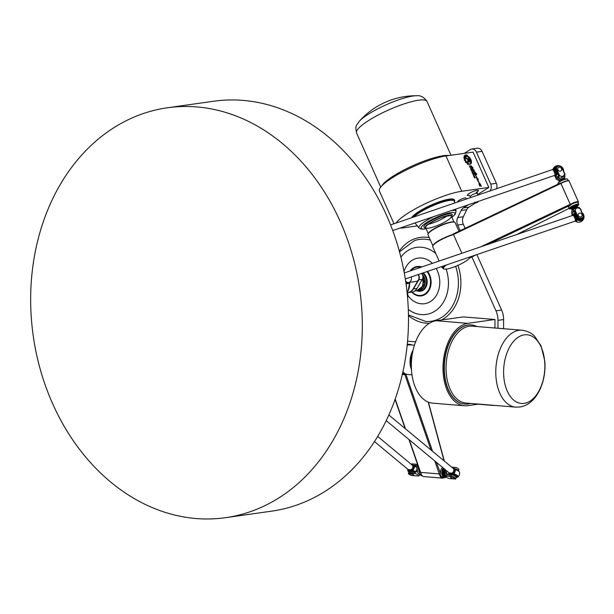 <?xml version="1.0" encoding="UTF-8"?>
<svg xmlns="http://www.w3.org/2000/svg" width="614" height="614" viewBox="0 0 614 614"><rect width="100%" height="100%" fill="white"/><g stroke="black" fill="none" stroke-linecap="round" stroke-linejoin="round"><path stroke-width="0.92" d="M476.441 152.149L482.074 151.351A5.649 4.498 -98.1 0 0 477.362 148.243L471.729 149.041A5.649 4.498 81.9 0 1 476.441 152.149L490.709 184.1A5.649 4.498 81.9 0 1 489.619 191.192M482.074 151.351L496.342 183.31L490.709 184.1M496.342 188.897A5.649 4.498 -98.1 0 0 496.342 183.31M475.842 202.781L468.958 207.141L463.324 207.939A7.529 5.994 -98.1 0 0 461.114 210.502L457.683 217.563A7.529 5.994 -98.1 0 0 457.676 225.046L460.178 230.664M461.114 210.502L466.747 209.704A7.529 5.994 81.9 0 1 468.958 207.141M466.747 209.704L463.317 216.765L457.683 217.563M457.676 225.046L463.309 224.256A7.529 5.994 81.9 0 1 463.317 216.765M463.309 224.256L465.12 228.316M476.855 254.603L501.6 310.039L495.966 310.83A18.819 14.989 81.9 0 1 497.969 320.354L497.962 328.26M497.969 320.354L503.603 319.556A18.819 14.989 -98.1 0 0 501.6 310.039M503.603 319.556L503.587 328.72M393.09 224.064L393.643 222.928M415.609 341.829L407.527 341.169M494.347 405.37A5.649 4.498 81.9 0 1 494.101 405.417A5.649 4.498 81.9 0 1 493.303 405.44L478.053 404.196M471.905 256.928L495.966 310.83M468.221 204.838L463.324 207.939M464.314 153.362L470.27 149.586A5.649 4.498 81.9 0 1 471.729 149.041M468.873 161.137L468.505 160.3A0.806 0.46 57.6 0 0 468.083 159.77L465.596 158.021A3.093 1.758 -122.4 0 1 465.819 157.491L468.229 159.195A1.443 0.821 -122.4 0 1 468.989 160.147L469.395 161.06L469.894 161.39L469.917 160.983L468.282 157.314L468.421 156.417L470.439 160.906A1.305 0.744 -122.4 0 1 470.355 162.127A1.305 0.744 -122.4 0 1 468.873 161.137M468.413 156.478L470.408 160.922A1.305 0.744 -122.4 0 1 470.339 162.134M465.803 157.514L468.206 159.21A1.443 0.821 -122.4 0 1 468.958 160.162L469.894 161.39M468.451 160.722L467.837 164.537L467.331 163.385L467.837 160.246L468.451 160.722L467.822 164.491M467.899 160.124L468.421 160.738M474.944 172.143L476.84 174.13L476.103 174.506L474.369 172.887L474.706 174.361L474.062 172.419L475.405 173.194L474.944 172.143L476.779 174.43M474.369 172.887L474.783 174.261M474.046 172.427L475.359 173.163M475.205 174.43L476.924 177.415M475.006 174.76L476.648 177.047M476.211 177.661L477.953 178.927M477.746 178.927L478.245 180.232M477.293 179.91L477.009 179.388L477.915 179.795L476.226 177.653L477.984 178.766L478.26 180.224L477.285 179.94M477.009 179.388L477.899 179.802M469.887 166.34L470.554 167.43M470.217 167.453L469.226 166.079L470.232 165.933L470.854 167.323L470.769 167.737L470.217 167.453M470.232 165.933L470.815 167.722M469.234 166.087L470.209 165.949M472.105 171.92L472.703 172.78M472.926 173.087L472.212 172.764L471.913 171.613L472.657 171.928L472.926 173.087M471.913 171.613L472.68 171.912L472.972 173.071M474.33 176.464L475.274 177.799M474.538 176.418L475.305 177.791L474.614 176.74L474.875 177.876L474.415 177.692L473.885 176.51L474.607 177.576L474.515 176.441M474.63 177.584L473.893 176.525M474.515 176.771L474.86 177.876M473.617 174.008L472.504 173.409L473.524 173.263L473.617 174.008M472.504 173.424L473.647 173.608M473.686 174.153L472.887 174.269L473.808 174.506M472.887 174.284L473.655 174.176M473.34 174.86L474.584 176.18L473.601 175.143L473.785 176.295L473.409 174.829L474.553 176.18M473.578 175.151L473.947 176.272M470.524 168.313L471.099 169.188M470.608 167.967L471.383 169.073L471.053 169.525L470.608 169.165L470.631 167.952L471.375 169.464M471.537 170.83L471.966 170.968L471.644 170.047L471.306 170.308L471.951 170.976M471.299 170.116L471.514 170.845M471.107 169.794L471.959 169.656L471.851 171.329L471.107 169.794L472.066 169.986M471.836 170.017L472.181 171.268M478.905 183.663L480.025 184.814L480.301 183.847L481.215 186.418L480.133 185.597L479.542 185.881L478.912 183.647L480.056 184.799M480.301 183.847L481.23 186.41M471.92 167.791L471.022 165.719L473.118 168.021L471.329 166.079L472.772 168.021L471.951 167.768L472.028 168.343M471.007 165.726L473.102 168.029M471.299 166.095L472.788 168.021M477.93 180.531L479.641 183.517M477.73 180.861L479.373 183.149M472.573 169.142L474.883 171.882L473.432 171.022L473.532 171.636L472.204 168.551L473.985 169.917L472.565 169.103L474.868 171.889M472.204 168.551L474.1 170.201M473.409 171.045L473.555 171.644M468.398 164.038L468.451 163.7A4.367 2.487 57.6 0 0 470.347 163.708A4.367 2.487 57.6 0 0 469.395 157.737L469.073 157.015A4.828 2.748 -122.4 0 1 470.593 164.091A4.828 2.748 -122.4 0 1 468.398 164.038M469.104 157.084A4.828 2.748 -122.4 0 1 470.577 164.099M468.444 163.723A4.367 2.487 57.6 0 0 470.324 163.723A4.367 2.487 57.6 0 0 470.332 163.715L470.347 163.708M464.744 159.494A4.866 2.771 -122.4 0 1 464.575 158.742L463.877 158.151A5.787 3.293 -122.4 0 1 463.846 157.552L464.514 157.683A4.866 2.771 -122.4 0 1 464.606 157.084L464.054 156.24A5.787 3.293 -122.4 0 1 464.253 155.818L464.967 156.309A4.866 2.771 -122.4 0 1 465.305 155.971L465.005 155.066A5.787 3.293 -122.4 0 1 465.358 154.928L465.972 155.687A4.866 2.771 -122.4 0 1 466.51 155.664L466.548 154.889A5.787 3.293 -122.4 0 1 467.031 154.989L467.431 155.879A4.866 2.771 -122.4 0 1 468.014 156.163L467.891 156.762A4.029 2.295 57.6 0 0 465.849 156.608A4.029 2.295 57.6 0 0 467.008 162.418L466.909 163.017A4.866 2.771 -122.4 0 1 466.387 162.472L465.811 162.603A5.787 3.293 -122.4 0 1 465.397 162.035L465.612 161.405A4.866 2.771 -122.4 0 1 465.212 160.676L464.499 160.415A5.787 3.293 -122.4 0 1 464.245 159.74L464.744 159.494L464.253 159.617M467.431 155.879L467.407 155.895A4.866 2.771 -122.4 0 1 467.983 156.186M466.502 154.881L466.579 154.866A5.787 3.293 -122.4 0 1 467.001 155.004L467.407 155.895M465.013 155.066L465.013 155.066A5.787 3.293 -122.4 0 1 465.381 154.912L465.972 155.687A4.866 2.771 -122.4 0 1 466.54 155.649M464.967 156.309L464.276 155.795M464.514 157.683L463.869 157.476M467.008 162.418L466.886 162.994M465.826 156.631L465.849 156.608A4.029 2.295 57.6 0 0 465.826 156.631A4.029 2.295 57.6 0 0 466.985 162.434M468.014 156.163L467.914 156.777M396.045 223.059A41.399 8.481 -24.1 0 1 423.975 204.355A41.399 8.481 -24.1 0 1 461.743 191.276L488.844 187.447L477.723 194.5M394.004 223.749L379.414 191.069A41.399 8.481 -24.1 0 1 402.393 171.966A41.399 8.481 -24.1 0 1 445.979 155.956L473.079 152.126L488.844 187.447M457.768 202.037L457.66 201.806A4.513 0.929 -24.1 0 1 461.406 199.12A4.513 0.929 -24.1 0 1 465.911 198.122L466.348 199.113M417.343 225.891L404.235 227.748A41.399 8.481 -24.1 0 1 399.975 228.078M411.679 217.732A23.524 4.82 -24.1 0 1 433.691 203.963A23.524 4.82 -24.1 0 1 454.467 199.926L454.621 200.256A23.524 4.82 155.9 0 0 434.597 203.986A23.524 4.82 155.9 0 0 412.124 217.579M446.984 220.741A14.114 2.893 155.9 0 0 451.42 216.182A14.114 2.893 155.9 0 0 450.484 215.652A14.114 2.893 155.9 0 0 437.352 219.298A14.114 2.893 155.9 0 0 425.886 226.635A14.114 2.893 155.9 0 0 425.648 227.687A14.114 2.893 155.9 0 0 433.684 226.911A14.114 2.893 155.9 0 0 446.984 220.741M428.511 224.217A14.114 2.893 155.9 0 0 445.342 217.064A14.114 2.893 155.9 0 0 446.923 215.998M454.406 201.699A23.524 4.82 155.9 0 0 454.621 200.256M452.188 214.961A15.473 3.17 155.9 0 0 436.731 217.886A15.473 3.17 155.9 0 0 424.228 227.449L425.456 228.155A14.636 3.001 155.9 0 0 425.932 228.331L425.456 228.155A14.636 3.001 155.9 0 1 437.275 219.114A14.636 3.001 155.9 0 1 451.896 216.351L452.188 214.961M426.431 161.313A39.703 8.135 155.9 0 0 401.487 172.45M413.038 96.022A34.461 7.061 155.9 0 0 383.159 106.161A34.461 7.061 155.9 0 0 359.236 121.357L359.236 121.357A76.021 76.021 0 0 1 416.599 95.746L416.599 95.746A34.461 7.061 155.9 0 0 413.038 96.022M494.945 328.014L494.961 319.495L467.853 323.332A41.399 24.637 94.7 0 0 443.062 365.246A41.399 24.637 94.7 0 0 464.407 405.754A41.399 24.637 94.7 0 0 467.714 405.654L478.736 404.096M494.961 319.495L463.301 316.908L436.201 320.746A41.399 24.637 94.7 0 0 411.403 362.659A41.399 24.637 94.7 0 0 432.755 403.168L464.407 405.754M464.698 404.081A39.703 23.624 -85.3 0 1 464.545 404.073A39.703 23.624 -85.3 0 1 444.237 362.575A39.703 23.624 -85.3 0 1 471.015 324.921A39.703 23.624 -85.3 0 1 471.168 324.936M470.516 403.429A39.703 23.624 -85.3 0 1 468.014 403.997A39.703 23.624 -85.3 0 1 464.852 404.096A39.703 23.624 -85.3 0 1 444.536 362.598A39.703 23.624 -85.3 0 1 471.322 324.944A39.703 23.624 -85.3 0 1 476.802 326.525M524.172 403.375A34.461 20.508 -85.3 0 1 506.396 354.508A34.461 20.508 -85.3 0 1 542.131 349.45A34.461 20.508 -85.3 0 1 524.172 403.375M450.899 477.753A2.072 0.637 18.6 0 1 450.599 477.224A2.072 0.637 18.6 0 1 452.104 477.093A2.072 0.637 18.6 0 1 454.214 478.022A2.072 0.637 18.6 0 1 454.521 478.544A2.072 0.637 18.6 0 1 453.017 478.682A2.072 0.637 18.6 0 1 450.899 477.753M450.645 477.147A2.072 0.637 18.6 0 1 450.653 477.055A2.072 0.637 18.6 0 1 452.157 476.924A2.072 0.637 18.6 0 1 454.276 477.853A2.072 0.637 18.6 0 1 454.575 478.375A2.072 0.637 18.6 0 1 454.529 478.459M409.899 474.399A2.072 0.637 18.6 0 1 409.599 473.878A2.072 0.637 18.6 0 1 411.764 473.931A2.072 0.637 18.6 0 1 413.521 475.198A2.072 0.637 18.6 0 1 412.017 475.328A2.072 0.637 18.6 0 1 409.899 474.399M409.645 473.793A2.072 0.637 18.6 0 1 409.653 473.709A2.072 0.637 18.6 0 1 411.817 473.762A2.072 0.637 18.6 0 1 413.575 475.029A2.072 0.637 18.6 0 1 413.529 475.106M418.671 467.047L417.436 470.715L414.826 473.01L409.968 472.619L410.321 471.56L414.542 471.905A1.504 1.113 -50.3 0 0 416.208 470.646L417.466 466.916A1.504 1.113 -50.3 0 0 417.221 465.658A1.504 1.113 -50.3 0 0 416.714 465.458L417.505 466.118M410.321 471.56A3.385 1.051 -161.4 0 0 408.863 471.928L408.402 473.287A3.385 1.051 18.6 0 1 408.694 473.018L414.995 473.532C417.85 474.507 418.832 475.328 417.957 475.988L411.649 475.474A3.385 1.051 18.6 0 1 408.402 473.287M412.217 465.097A3.385 1.051 18.6 0 1 412.493 465.113L416.714 465.458M409.968 472.619L408.694 473.018M417.535 464.33L411.771 463.862L417.574 464.445M411.771 463.862A3.385 1.051 -161.4 0 0 411.487 464.13L411.395 464.407M418.426 475.919L417.957 475.988M418.909 475.842L420.306 474.752M448.22 474.653L446.355 473.11L447.023 471.13M446.355 473.11A1.504 1.113 -50.3 0 0 446.601 474.369A1.504 1.113 -50.3 0 0 447.107 474.561L451.321 474.906A3.385 1.051 -161.4 0 1 454.759 475.934A3.385 1.051 -161.4 0 1 456.279 477.439L457.99 477.024A4.927 1.527 -161.4 0 0 453.708 473.724L453.669 473.878A4.758 1.474 18.6 0 1 457.729 476.165A4.758 1.474 18.6 0 1 456.294 477.408L455.826 478.797A3.385 1.051 18.6 0 1 455.542 479.066L449.233 478.552C446.378 477.577 445.396 476.756 446.278 476.096L452.579 476.61L446.109 475.574L445.027 474.492L445.941 470.232M453.209 468.444L453.493 468.467A3.385 1.051 18.6 0 1 456.931 469.487A3.385 1.051 18.6 0 1 458.451 470.999A3.385 1.051 18.6 0 1 458.443 471.015M451.758 467.239L455.665 467.446L451.62 467.116M458.451 470.999L458.911 469.641A3.385 1.051 -161.4 0 0 455.665 467.446M452.579 476.61A3.385 1.051 18.6 0 1 455.826 478.797M445.027 474.492L445.81 476.587L446.278 476.096A5.833 3.469 -85.3 0 1 446.109 475.574M560.551 171.106A2.072 1.85 -138.6 0 1 558.901 167.399A2.072 1.85 -138.6 0 1 560.551 171.106M561.25 170.654A2.072 1.85 -138.6 0 1 558.118 167.944A2.072 1.85 -138.6 0 1 558.141 167.914L558.172 167.883M580.974 216.849A2.072 1.85 -138.6 0 1 578.595 213.634A2.072 1.85 -138.6 0 1 581.704 216.374A2.072 1.85 -138.6 0 1 580.974 216.849M581.673 216.404A2.072 1.85 -138.6 0 1 578.541 216.09A2.072 1.85 -138.6 0 1 578.565 213.664M572.563 215.652L571.803 213.956L571.726 211.055L572.939 209.681L574.635 210.756L577.053 216.174L576.707 216.573L574.604 211.861A1.504 0.606 -108.8 0 0 573.668 210.947A1.504 0.606 -108.8 0 0 573.553 211.024L573.814 210.94M576.707 216.573A3.385 3.024 41.4 0 0 582.187 217.816L582.632 217.302A3.385 3.024 -138.6 0 1 578.327 217.525L575.188 210.487C575.909 207.839 577.567 207.279 580.153 208.791L583.3 215.829L580.506 208.752L578.81 207.678A3.953 0.806 155.9 0 0 573.123 209.566M574.512 211.677L572.325 212.421A1.504 0.606 -108.8 0 0 572.478 214.278L574.044 213.741M572.325 212.421L573.553 211.024M572.992 215.43L572.478 214.278M583.3 215.829A3.385 3.024 -138.6 0 1 582.632 217.302M577.053 216.174L578.327 217.525M572.939 209.681L573.039 209.604C576.377 207.908 578.465 207.202 579.309 207.509M557.128 167.077A3.385 3.024 -138.6 0 1 561.434 166.855L564.573 173.892C563.844 176.54 562.194 177.101 559.607 175.589L556.461 168.551A3.385 3.024 -138.6 0 1 557.128 167.077L556.683 167.584A3.385 3.024 41.4 0 0 556.284 170.822L558.387 175.535A1.504 0.606 -108.8 0 1 558.54 177.385L557.305 178.781A1.504 0.606 -108.8 0 1 557.19 178.866A1.504 0.606 -108.8 0 1 556.253 177.945L555.225 175.635M556.461 168.551L556.629 170.431L559.055 175.85L559.131 178.758L557.919 180.132L556.223 179.058L554.642 175.512M558.671 180.194A3.953 0.806 -24.1 0 1 557.919 180.132L558.725 180.217M559.208 180.723A3.009 0.614 -24.1 0 1 559.162 180.669A3.009 0.614 -24.1 0 1 561.656 178.881A3.009 0.614 -24.1 0 1 564.657 178.213L564.926 173.854L561.434 166.855M583.3 215.775A4.237 3.784 -138.6 0 1 582.486 218.753A4.237 3.784 -138.6 0 1 580.997 219.735A4.237 3.784 -138.6 0 1 576.508 218.5A4.237 3.784 -138.6 0 1 575.571 214.033M575.211 213.219A4.927 4.405 41.4 0 0 574.658 214.578L574.29 215.445A18.098 16.048 36.5 0 0 574.174 215.583L573.875 216.051L575.226 219.075L575.825 219.282A18.098 16.355 45.9 0 0 576.016 219.313L576.976 219.758A4.927 4.405 41.4 0 0 582.686 219.551A4.927 4.405 41.4 0 0 583.269 213.987A4.927 4.405 41.4 0 0 582.318 212.805L583.269 213.987A5.457 5.457 0 0 1 576.392 221.777A4.927 4.405 -138.6 0 1 575.579 221.339L575.579 221.339A3.722 1.489 -108.8 0 0 576.976 219.758L576.016 219.313A3.224 1.289 71.2 0 1 575.295 221.27L576.392 221.777M574.85 214.593L574.658 214.578A3.722 1.489 -108.8 0 0 573.407 215.038L573.238 215.23A3.224 1.289 71.2 0 1 574.29 215.445L574.85 214.593A4.758 4.252 -138.6 0 1 575.295 213.419M575.464 219.029L573.875 216.051A3.009 1.205 71.2 0 0 572.839 215.552A3.039 1.22 -108.8 0 1 573.96 215.898L574.282 215.652L575.84 219.144L575.418 219.167A3.039 1.22 -108.8 0 1 574.773 221.255L405.301 278.971M575.234 218.96L575.226 219.075A3.009 1.205 71.2 0 1 574.781 221.255L575.295 221.27M557.627 173.831A4.237 3.784 -138.6 0 1 555.708 167.407A4.237 3.784 -138.6 0 1 557.197 166.425A4.237 3.784 -138.6 0 1 558.548 166.225M563.56 170.784A4.927 4.405 41.4 0 0 562.846 168.236A4.927 4.405 41.4 0 0 560.344 166.033A4.927 4.405 41.4 0 0 554.235 168.827L553.866 169.702A18.098 16.048 36.5 0 0 553.751 169.84L553.452 170.301L554.803 173.325L555.401 173.532A18.098 16.355 45.9 0 0 555.593 173.562L556.553 174.008A4.927 4.405 41.4 0 0 558.003 174.683M555.11 175.558L555.969 176.034A4.927 4.405 -138.6 0 1 555.156 175.589L555.156 175.589A3.722 1.489 -108.8 0 0 556.553 174.008L555.593 173.562A3.224 1.289 71.2 0 1 554.872 175.52L555.125 175.566M554.427 168.842L554.235 168.827A3.722 1.489 -108.8 0 0 552.984 169.295L552.815 169.479A3.224 1.289 71.2 0 1 553.866 169.702L554.427 168.842A4.758 4.252 -138.6 0 1 559.216 165.803A4.758 4.252 -138.6 0 1 563.422 170.477M555.041 173.278L553.452 170.301A3.009 1.205 71.2 0 0 552.416 169.802A3.039 1.22 -108.8 0 1 553.536 170.147L553.859 169.909L555.417 173.394L554.995 173.417A3.039 1.22 -108.8 0 1 554.35 175.504L392.737 230.542M554.81 173.209L554.803 173.325A3.009 1.205 71.2 0 1 554.358 175.504L554.872 175.52M449.463 474.43A4.237 1.312 18.6 0 1 449.402 473.993A4.237 1.312 18.6 0 1 453.83 474.1A4.237 1.312 18.6 0 1 457.43 476.694A4.237 1.312 18.6 0 1 457.115 477.009M457.929 470.677A2.824 0.875 -161.4 0 0 456.302 469.395A2.824 0.875 -161.4 0 0 453.485 468.689M452.925 468.198L453.984 468.996A18.098 5.058 20.3 0 1 454.153 469.081L455.127 469.51A3.722 2.763 -50.3 0 1 453.708 473.724L452.702 473.394A18.098 6.132 -163.1 0 0 452.533 473.31L449.218 473.041A18.098 5.242 -159.2 0 0 449.241 473.11L449.064 473.348A4.927 1.527 -161.4 0 0 448.757 473.916A4.927 1.527 -161.4 0 0 449.248 474.699M449.287 474.745A4.758 1.474 18.6 0 1 449.187 473.509L449.064 473.348A3.722 2.763 -50.3 0 1 448.926 472.703M459.065 471.575A4.758 1.474 -161.4 0 0 455.158 469.464L454.153 469.081A3.224 2.395 129.7 0 1 452.702 473.394L453.669 473.878M449.187 473.509L449.241 473.11A3.224 2.395 129.7 0 1 449.118 472.864M454.107 469.05A19.725 6.102 -161.4 0 0 453.984 468.989L453.616 468.789A3.039 2.256 -50.3 0 1 452.142 473.164L449.218 472.941M455.158 469.464L453.431 468.651A3.009 2.233 129.7 0 1 451.919 473.141L452.088 473.24M449.325 473.01L451.85 473.171L449.156 472.903L386.183 420.613M459.556 472.366C459.541 471.521 458.067 470.554 455.158 469.457L455.127 469.51A4.927 1.527 18.6 0 1 459.556 472.366A5.457 5.457 0 0 1 457.99 477.024A4.927 1.527 -161.4 0 1 457.123 477.354M408.464 471.076A4.237 1.312 18.6 0 1 408.402 470.639A4.237 1.312 18.6 0 1 410.981 470.278A4.237 1.312 18.6 0 1 415.141 471.798M416.929 467.331A2.824 0.875 -161.4 0 0 415.302 466.041A2.824 0.875 -161.4 0 0 412.485 465.343M415.501 471.598A4.927 1.527 -161.4 0 0 412.708 470.378L411.702 470.04A18.098 6.132 -163.1 0 0 411.534 469.956L408.21 469.564M411.925 464.852L412.984 465.642A18.098 5.058 20.3 0 1 413.153 465.734L414.128 466.164A4.927 1.527 18.6 0 1 417.236 467.584M417.251 467.553A4.758 1.474 -161.4 0 0 414.151 466.118L414.128 466.164A3.722 2.763 -50.3 0 1 412.708 470.378L412.669 470.524A4.758 1.474 18.6 0 1 415.348 471.698M407.734 469.196A5.457 5.457 0 0 0 407.757 470.562L408.87 471.905A4.758 1.474 18.6 0 1 408.187 470.155L408.064 469.994A4.927 1.527 -161.4 0 0 407.757 470.562A4.927 1.527 -161.4 0 0 408.249 471.352M417.251 467.538L413.138 465.704A3.224 2.395 129.7 0 1 411.702 470.04L412.669 470.524M408.187 470.155L408.064 469.994A3.722 2.763 -50.3 0 1 407.926 469.357M414.158 466.103L412.616 465.435A3.039 2.256 -50.3 0 1 411.142 469.817L408.218 469.587M412.608 465.42L412.424 465.289A3.009 2.233 129.7 0 1 410.919 469.787L411.088 469.887M408.325 469.664L410.85 469.825L408.156 469.549L374.433 441.55M412.585 465.427L412.984 465.642A19.725 6.102 -161.4 0 1 413.107 465.696M405.862 282.739A4.052 2.31 57.6 0 0 408.648 282.501A4.137 2.356 -122.4 0 1 408.095 283.177A4.137 2.356 -122.4 0 1 405.9 282.962M406.898 290.906L408.072 290.921L406.998 291.803M408.072 290.921L409.83 282.333L409.561 283.369L406.023 283.868M578.703 204.685A5.273 1.082 155.9 0 0 578.764 204.562A5.273 1.082 155.9 0 0 578.779 204.301A5.273 1.082 155.9 0 0 578.649 204.17A5.273 1.082 155.9 0 0 573.138 205.644A5.273 1.082 155.9 0 0 569.155 208.599A5.273 1.082 155.9 0 0 569.355 208.76A5.273 1.082 155.9 0 0 569.493 208.791M568.595 180.823A5.549 1.136 155.9 0 0 560.805 183.271L570.467 204.838A5.273 1.082 -24.1 0 1 577.851 202.39A5.273 1.082 -24.1 0 1 577.981 202.52L578.779 204.301M570.467 204.838L570.621 205.176A5.273 1.082 155.9 0 0 568.51 207.156L569.155 208.599M469.994 256.936A14.49 2.97 -24.1 0 1 469.91 257.45A14.49 2.97 -24.1 0 1 457.929 265.371A14.49 2.97 -24.1 0 1 444.029 269.001A14.49 2.97 -24.1 0 1 446.462 264.949M445.05 265.432A14.866 3.047 155.9 0 0 442.993 268.387A14.866 3.047 155.9 0 0 443.554 268.832L444.029 269.001M469.91 257.45L470.101 256.982A14.866 3.047 155.9 0 0 470.132 256.89M432.824 245.615L427.973 234.748A14.866 3.047 -24.1 0 1 428.012 234.034A14.866 3.047 -24.1 0 1 440.307 225.906A14.866 3.047 -24.1 0 1 454.56 222.176A14.866 3.047 -24.1 0 1 454.744 222.253A14.866 3.047 -24.1 0 1 455.12 222.629L458.973 231.24M454.26 222.084A14.49 2.97 155.9 0 0 454.084 222.007A14.49 2.97 155.9 0 0 440.192 225.637A14.49 2.97 155.9 0 0 428.204 233.558L428.012 234.034M442.993 268.387L442.694 267.712A14.866 3.047 -24.1 0 1 443.423 265.985M567.244 179.019A5.081 1.044 155.9 0 0 567.136 178.966A5.081 1.044 155.9 0 0 562.27 180.24A5.081 1.044 155.9 0 0 558.065 183.018A5.081 1.044 155.9 0 0 558.034 183.125M558.203 184.062L557.957 183.509A5.273 1.082 -24.1 0 1 557.972 183.256A5.273 1.082 -24.1 0 1 562.324 180.37A5.273 1.082 -24.1 0 1 567.382 179.05A5.273 1.082 -24.1 0 1 567.574 179.211L568.203 180.616M577.367 206.672A3.2 0.652 155.9 0 0 577.444 206.396L577.436 205.974A3.538 0.721 155.9 0 0 573.461 206.718A3.538 0.721 155.9 0 0 571.304 208.714A5.081 1.044 -24.1 0 1 569.592 208.844A5.081 1.044 -24.1 0 1 573.622 205.667A5.081 1.044 -24.1 0 1 578.672 204.792A5.081 1.044 -24.1 0 1 577.452 205.951M570.283 208.338A4.137 0.844 -24.1 0 1 570.26 208.307A4.137 0.844 -24.1 0 1 573.092 206.127A4.137 0.844 -24.1 0 1 577.828 204.93A4.137 0.844 -24.1 0 1 577.835 204.969M559.3 181.836L559.293 181.414A3.2 0.652 -24.1 0 1 561.472 179.733A3.2 0.652 -24.1 0 1 565.133 178.812L565.433 179.096A3.538 0.721 -24.1 0 0 561.649 180.255A3.538 0.721 -24.1 0 0 559.3 181.836L559.285 181.859M577.444 206.396A3.2 0.652 155.9 0 0 573.791 207.317A3.2 0.652 155.9 0 0 571.603 208.998A3.2 0.652 155.9 0 0 571.864 209.128M560.805 183.271L560.874 183.548A5.925 1.213 -24.1 0 1 569.124 181.061L578.434 201.914A5.925 1.213 155.9 0 0 570.183 204.408M570.621 205.176L560.828 183.241M453.286 233.942L560.636 182.926L453.286 233.942L453.47 234.517L560.797 183.494M461.874 253.344L453.47 234.517M422.186 475.812L421.979 475.796A5.273 3.139 -85.3 0 1 419.807 473.885A5.273 3.139 -85.3 0 1 419.37 469.618M402.354 374.195L405.785 374.056A14.866 8.849 -85.3 0 1 402.907 371.739M407.128 345.352A14.866 8.849 -85.3 0 1 409.906 344.853L414.427 345.221M405.785 374.056L406.084 374.079A14.866 8.849 94.7 0 0 407.788 374.509L412.002 374.855M413.045 350.302A14.866 8.849 94.7 0 0 411.472 369.613M411.38 367.755A14.49 8.619 -85.3 0 1 412.662 352.121M411.357 366.696A14.114 8.396 -85.3 0 1 412.462 353.157M446.125 476.963A5.081 3.024 -85.3 0 1 442.303 474.952A5.081 3.024 -85.3 0 1 443.538 468.236M444.743 476.525A4.137 2.464 -85.3 0 1 444.713 476.518A4.137 2.464 -85.3 0 1 442.824 474.53A4.137 2.464 -85.3 0 1 444.122 468.72M443.331 468.068A5.273 3.139 94.7 0 0 441.804 473.831A5.273 3.139 94.7 0 0 444.475 477.631A5.273 3.139 94.7 0 0 446.163 476.994M419.339 469.541A5.081 3.024 94.7 0 0 419.753 473.755A5.081 3.024 94.7 0 0 419.784 473.816M445.257 469.664A3.2 1.903 94.7 0 0 444.298 474.123A3.2 1.903 94.7 0 0 445.311 475.528M440.2 473.617A5.273 3.139 94.7 0 0 442.878 477.5L444.475 477.631M442.602 467.461A5.273 3.139 94.7 0 0 440.468 473.333L436.37 462.288M432.563 451.298L405.885 374.287L404.887 374.655L430.99 449.985M402.3 374.448L404.887 374.655M420.375 471.92L420.582 472.381L439.279 473.908L440.276 473.54M418.088 274.611A4.137 3.3 81.9 0 1 418.449 279.884L413.145 288.91A9.594 7.644 81.9 0 1 407.458 292.517L407.074 292.525M407.09 292.701L407.581 292.686A9.786 7.798 -98.1 0 0 408.325 292.625A9.786 7.798 -98.1 0 0 413.383 289.01L418.687 279.992A4.329 3.446 -98.1 0 0 418.341 274.527M421.473 273.46A4.329 3.446 81.9 0 1 422.286 279.477L418.449 279.884A4.137 3.3 81.9 0 1 416.307 281.419L408.648 282.501A4.137 3.3 -98.1 0 0 411.104 276.991M422.286 279.477L416.983 288.503A9.786 7.798 81.9 0 1 411.925 292.118L408.325 292.625M405.616 281.035A3.776 2.149 57.6 0 0 408.249 282.54A3.776 2.149 57.6 0 0 408.394 282.524A4.137 3.3 -98.1 0 0 408.648 282.501A4.137 4.137 0 0 1 408.249 282.54M167.468 107.772L213.657 101.233A206.995 164.882 81.9 0 1 392.2 229.099A206.995 164.882 81.9 0 1 271.672 511.147L225.484 517.686A206.995 164.882 81.9 0 1 33.225 335.835A206.995 164.882 81.9 0 1 167.468 107.772A206.995 164.882 81.9 0 1 346.02 235.638A206.995 164.882 81.9 0 1 225.484 517.686M420.26 289.608L419.5 289.716A8.466 6.746 -98.1 0 0 424.827 283.96A8.466 6.746 -98.1 0 0 422.57 275.172M422.424 273.138A9.525 7.591 81.9 0 1 426.285 284.105A9.525 7.591 81.9 0 1 418.863 290.721A9.525 7.591 81.9 0 1 417.673 290.506M416.699 290.683A10.146 8.082 -98.1 0 0 419.055 291.305A10.146 8.082 -98.1 0 0 426.907 284.512A10.146 8.082 -98.1 0 0 423.207 272.869M418.909 290.054A8.742 6.961 -98.1 0 0 424.965 284.159A8.742 6.961 -98.1 0 0 422.332 274.65M426.999 271.58A14.299 11.39 81.9 0 1 430.529 282.156A14.299 11.39 81.9 0 1 424.19 294.352A14.299 11.39 81.9 0 1 412.209 292.072M410.797 270.736A14.299 11.39 81.9 0 1 420.843 267.313M408.448 315.619A43.21 34.422 -98.1 0 0 429.478 323.24M441.512 319.994A43.21 34.422 -98.1 0 0 457.952 265.355M429.263 237.626A43.21 34.422 -98.1 0 0 399.315 251.126M399.499 251.809L414.381 240.665A41.345 32.933 81.9 0 1 430.368 240.12M455.657 266.338A41.345 32.933 81.9 0 1 458.412 283.046A41.345 32.933 81.9 0 1 425.817 321.49L408.433 314.913M446.094 269.109A33.87 26.978 81.9 0 1 448.458 283.123A33.87 26.978 81.9 0 1 408.279 309.41M400.881 257.143A33.87 26.978 81.9 0 1 435.794 253.551M407.972 295.672A23.048 18.359 -98.1 0 0 433.208 299.379A23.048 18.359 -98.1 0 0 436.17 268.456M432.356 263.398A23.048 18.359 -98.1 0 0 404.02 271.557M410.121 270.966A14.851 11.827 81.9 0 1 421.787 266.99M427.59 271.38A14.851 11.827 81.9 0 1 431.105 282.179A14.851 11.827 81.9 0 1 424.351 294.927A14.851 11.827 81.9 0 1 411.779 292.141M445.979 155.956L461.743 191.276M470.854 197.578L470.362 196.472A3.761 0.767 -24.1 0 1 473.478 194.231A3.761 0.767 -24.1 0 1 477.231 193.402L478.007 195.145M477.17 191.952A6.025 1.236 155.9 0 0 476.41 190.394A6.025 1.236 155.9 0 0 468.666 193.847A6.025 1.236 155.9 0 0 469.319 195.459M454.652 203.096L454.368 201.476A22.833 4.674 155.9 0 0 436.93 204.04A22.833 4.674 155.9 0 0 413.951 216.957M451.942 217.348L455.112 214.424L456.079 211.423A20.331 4.168 155.9 0 0 451.351 210.587M434.113 216.458A20.331 4.168 155.9 0 0 418.994 227.978L415.018 222.959M451.904 217.264A18.504 3.791 155.9 0 0 448.519 213.081A18.504 3.791 155.9 0 0 425.279 223.458A18.504 3.791 155.9 0 0 426.131 228.776M449.118 155.511A38.575 7.898 155.9 0 0 443.346 155.703A38.575 7.898 155.9 0 0 407.128 168.382A38.575 7.898 155.9 0 0 381.701 185.996M451.006 155.25L427.006 101.471A38.575 7.898 155.9 0 0 418.571 100.212A38.575 7.898 155.9 0 0 377.963 115.125A38.575 7.898 155.9 0 0 356.55 132.923L380.741 187.109M467.853 323.332L436.201 320.746M515.714 407.12L465.988 403.053A38.575 22.956 -85.3 0 1 446.094 365.307A38.575 22.956 -85.3 0 1 469.196 326.249A38.575 22.956 -85.3 0 1 472.273 326.157L522 330.225C530.22 331.368 533.881 335.543 534.809 336.472L541.072 345.928L544.741 360.71C546.775 381.501 536.575 404.649 519.858 406.998L515.714 407.12A38.575 22.956 -85.3 0 1 495.982 366.804A38.575 22.956 -85.3 0 1 522 330.225M419.408 472.68A3.009 1.788 -85.3 0 1 419.17 469.035M412.493 465.113L412.854 464.054M419.976 474.223A3.953 2.349 -85.3 0 1 417.436 470.715M414.826 473.01A5.833 3.469 94.7 0 0 414.995 473.532M445.726 470.055A3.009 1.788 94.7 0 0 444.989 474.039M453.493 468.467L453.853 467.407M450.968 475.965L451.321 474.906M577.183 206.266L577.574 207.141A3.009 0.614 155.9 0 0 574.574 207.808A3.009 0.614 155.9 0 0 572.079 209.597A3.009 0.614 155.9 0 0 572.125 209.658M574.635 210.756A5.833 1.197 -24.1 0 1 575.188 210.487M558.656 177.131L556.253 177.945M556.629 170.431L556.284 170.822M559.607 175.589A5.833 1.197 155.9 0 0 559.055 175.85M559.131 178.758A3.953 0.806 -24.1 0 1 565.01 176.755M583.262 216.028A4.098 3.661 -138.6 0 1 578.864 219.643A4.098 3.661 -138.6 0 1 575.663 214.232M581.865 218.116A3.354 2.993 -138.6 0 1 576.231 215.499M582.44 213.066A4.758 4.252 -138.6 0 1 582.962 218.998A4.758 4.252 -138.6 0 1 577.083 219.589M557.504 173.555A4.098 3.661 -138.6 0 1 555.025 169.817A4.098 3.661 -138.6 0 1 557.305 166.478A4.098 3.661 -138.6 0 1 558.318 166.287M556.89 172.189A3.354 2.993 -138.6 0 1 556.414 167.937M557.896 174.445A4.758 4.252 -138.6 0 1 556.66 173.846M457.43 476.694L456.294 477.27A4.098 1.266 -161.4 0 0 454.183 474.453A4.098 1.266 -161.4 0 0 449.625 474.768M456.202 477.04A3.354 1.036 -161.4 0 0 453.876 474.822A3.354 1.036 -161.4 0 0 450.1 474.806M414.864 471.882A4.098 1.266 -161.4 0 0 409.86 470.378A4.098 1.266 -161.4 0 0 408.955 471.782M413.767 471.836A3.354 1.036 -161.4 0 0 410.344 470.907A3.354 1.036 -161.4 0 0 409.17 471.652M405.747 281.918A3.538 2.011 57.6 0 0 407.965 282.524M409.561 283.369A10.914 8.696 81.9 0 1 407.926 290.76M442.871 268.111A15.02 3.078 -24.1 0 1 443.293 266.031M442.387 266.338A15.396 3.154 155.9 0 0 442.057 267.589L442.94 268.28M453.393 234.341A15.02 3.078 155.9 0 0 432.908 245.746M439.156 261.08L432.747 246.736A15.396 3.154 -24.1 0 1 439.025 240.888A15.396 3.154 -24.1 0 1 453.5 234.594M570.414 204.8A5.549 1.136 -24.1 0 1 576.101 202.413A5.549 1.136 -24.1 0 1 578.127 202.85M560.712 181A4.052 0.829 -24.1 0 1 561.664 180.501A4.052 0.829 -24.1 0 1 563.875 179.587M577.436 205.974L577.759 205.498A4.052 0.829 155.9 0 0 573.2 206.35A4.052 0.829 155.9 0 0 570.728 208.637L570.291 208.376A4.137 0.844 155.9 0 0 570.444 208.499M577.843 205.191A4.137 0.844 155.9 0 0 577.851 204.999A4.137 0.844 155.9 0 0 573.123 206.197A4.137 0.844 155.9 0 0 570.291 208.376L570.26 208.307M515.921 234.939L569.063 208.384L515.806 234.978M475.835 254.948L469.51 258.11M487.455 244.633L570.552 205.122M570.107 204.347L480.133 247.12M405.677 374.164A15.02 8.934 -85.3 0 1 402.876 371.892M407.143 345.191A15.02 8.934 -85.3 0 1 411.165 344.953M411.971 345.022A15.396 9.156 94.7 0 0 409.645 344.3A15.396 9.156 94.7 0 0 407.197 344.646M402.73 372.544A15.396 9.156 94.7 0 0 405.11 374.417M420.774 472.396A5.549 3.3 94.7 0 0 421.327 474.323M420.651 472.043C420.966 474.729 422.025 476.257 423.829 476.61A5.925 3.53 -85.3 0 1 420.836 472.404M444.766 469.257A3.538 2.103 94.7 0 0 443.615 474.254A3.538 2.103 94.7 0 0 445.48 475.95M444.275 468.85A4.052 2.41 94.7 0 0 443.055 474.499A4.052 2.41 94.7 0 0 445.657 476.318M444.152 468.743A4.137 2.464 94.7 0 0 442.886 474.53A4.137 2.464 94.7 0 0 444.774 476.525A4.137 2.464 94.7 0 0 445.664 476.334M439.524 473.901A5.925 3.53 94.7 0 0 442.517 478.137A5.925 3.53 94.7 0 0 444.183 477.608M443.914 477.585A5.549 3.3 -85.3 0 1 440.038 473.724M428.173 402.047L444.083 460.861M420.582 472.381L409.292 439.801M405.486 428.818L395.17 399.031M434.796 460.976L439.279 473.908M421.457 287.836A8.466 6.746 -98.1 0 0 422.724 278.434M422.655 278.664A8.565 6.823 81.9 0 1 422.294 286.385A8.565 6.823 81.9 0 1 422.232 286.508M419.569 289.639A8.934 7.115 -98.1 0 0 422.171 286.638A8.934 7.115 -98.1 0 0 422.616 278.787M422.532 279.002A9.033 7.191 81.9 0 1 417.044 290.637L414.788 290.952M413.145 288.91L416.983 288.503M419.5 289.716L424.788 284.006L422.585 275.226M474.929 202.098C474.99 202.927 475.919 202.965 477.707 202.221L478.421 201.361M470.362 196.472L468.996 195.382M477.231 193.402L477.331 191.66L476.188 192.52M456.079 211.423L455.68 209.105M418.994 227.978L421.434 229.214L426.17 228.853M450.484 215.652L445.511 216.343C439.478 217.732 427.405 223.841 425.886 226.635M451.72 216.842L451.896 216.351M356.55 132.923C355.061 125.294 356.059 126.4 359.236 121.357M427.006 101.471C424.059 97.15 420.59 95.247 416.599 95.746M571.688 208.722L572.079 210.341M578.158 207.647L577.574 207.141M559.73 179.956L558.579 180.171L559.369 181.138M564.657 178.213L564.872 178.682M582.486 218.753L583.3 215.706M573.238 215.23L404.273 272.954M574.973 212.682A5.457 5.457 0 0 0 573.407 215.038M558.586 166.21L555.708 167.407M552.815 169.479L390.596 224.916M563.614 170.899A5.457 5.457 0 0 0 562.846 168.236L560.344 166.033A5.457 5.457 0 0 0 552.984 169.295M555.969 176.034A5.457 5.457 0 0 0 558.656 176.464M449.402 473.993L450.054 475.221M453.002 468.267L388.808 414.964M448.734 472.55A5.457 5.457 0 0 0 448.757 473.916L449.248 474.737M453.424 468.643L453.009 468.275M408.402 470.639L409.054 471.874M412.424 465.289L377.648 436.393M408.678 282.494L408.095 283.177M407.535 297.391A4.137 4.137 0 0 0 407.128 293.031M441.619 266.599L442.057 267.589M432.747 246.736C432.233 242.983 444.835 237.019 453.477 234.302M454.084 222.007L454.56 222.176M425.648 227.687L428.234 233.489M451.42 216.182L454.015 221.984M578.158 202.904L578.434 201.914M571.603 208.998L570.728 208.637M577.759 205.498L577.828 204.93M560.789 183.264C566.246 180.693 569.024 179.956 569.124 181.061M469.48 258.141L475.95 254.91M412.025 345.022L407.251 344.101M444.713 476.518L445.672 476.349M423.829 476.61L442.517 478.137L444.267 477.615M428.388 402.132L444.329 461.06M420.268 472.212L408.939 439.501M405.125 428.518L395.04 399.392M422.294 286.385L417.044 290.637"/></g></svg>
